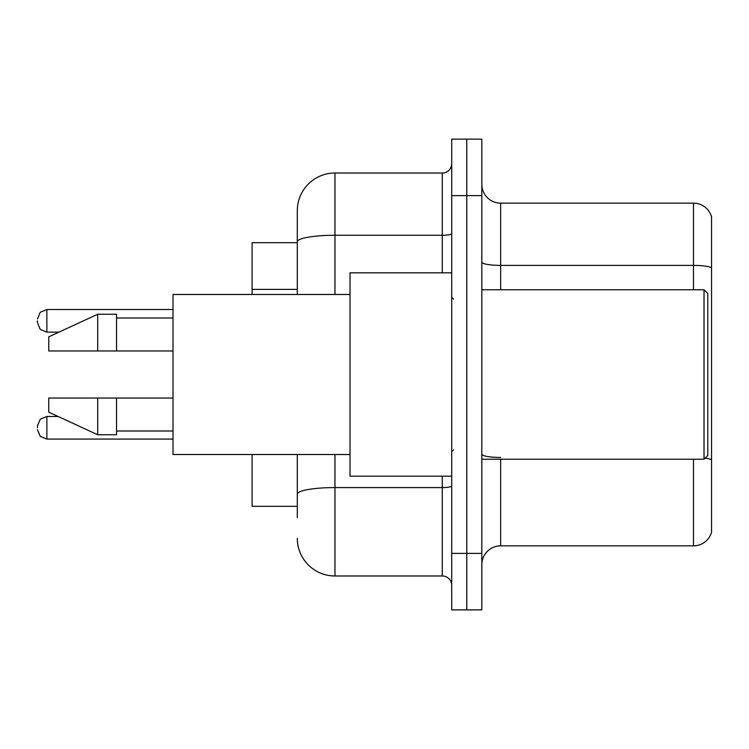 <?xml version="1.0" encoding="UTF-8"?>
<svg xmlns="http://www.w3.org/2000/svg" width="749" height="749" viewBox="0 0 749 749"><rect width="100%" height="100%" fill="white"/><g stroke="black" fill="none" stroke-linecap="round" stroke-linejoin="round"><path stroke-width="1.12" d="M297.297 242.695L252.104 242.695L252.104 294.479M297.297 506.305L252.104 506.305L252.104 454.521M481.832 564.68A18.828 18.828 0 0 1 500.66 545.852L693.471 545.852L693.471 459.231M466.767 553.38L466.767 609.873L481.832 609.873L481.832 553.38L466.767 553.38L466.767 609.873L451.703 609.873L451.703 553.38L466.767 553.38L466.767 195.62L466.767 553.38M451.703 553.38L451.703 139.127L466.767 139.127L466.767 195.62L466.767 139.127L481.832 139.127L481.832 553.38M711.55 216.704A18.828 18.828 0 0 0 693.471 203.148A18.828 18.828 0 0 1 711.55 216.704L711.55 532.296A18.828 18.828 0 0 1 693.471 545.852M711.55 267.749L711.55 267.749A18.828 3.268 180 0 0 693.471 265.389L693.471 203.148L500.66 203.148A18.828 18.828 0 0 1 481.832 184.32A18.828 18.828 0 0 0 500.66 203.148L500.66 289.769M297.297 517.606L297.297 454.521M334.962 454.521L334.962 575.981L442.284 575.981L442.284 476.177M297.297 294.479L297.297 210.684A37.656 37.656 0 0 1 334.962 173.019L442.284 173.019A9.419 9.419 0 0 0 451.703 163.61M334.962 173.019L334.962 235.261A37.656 6.535 180 0 0 297.297 241.805L297.297 210.684M451.703 585.39A9.419 9.419 0 0 0 442.284 575.981M334.962 575.981A37.656 37.656 0 0 1 297.297 538.316M704.023 289.769L707.786 293.533L707.786 455.467L704.023 459.231L704.023 289.769L481.832 289.769M451.703 272.823L350.017 272.823L350.017 476.177L451.703 476.177M350.017 294.479L173.019 294.479L173.019 454.521L350.017 454.521M97.707 350.963L48.751 350.963L48.751 336.844L97.707 314.243L97.707 350.963L173.019 350.963M97.707 314.243L116.535 314.243L116.535 350.963M173.019 398.037L116.535 398.037L116.535 434.757L97.707 434.757L97.707 398.037L48.751 398.037L48.751 412.156L97.707 434.757M48.751 398.037L61.212 398.037M116.535 398.037L97.707 398.037M37.45 427.791L37.45 425.909L37.45 427.791M37.45 320.834L37.45 322.716L37.45 320.834M297.297 289.376L252.104 289.376M500.66 459.231L500.66 545.852M693.471 289.769L693.471 265.389L500.66 265.389A18.828 3.268 0 0 1 481.832 262.122M711.55 459.802A18.828 3.268 180 0 0 705.099 458.154M481.832 195.62L451.703 195.62M500.66 457.452A18.828 3.268 0 0 1 481.832 454.184M451.703 485.942A9.419 1.638 0 0 1 442.284 487.58L334.962 487.58A37.656 6.535 180 0 0 297.297 494.115M334.962 294.479L334.962 235.261L442.284 235.261L442.284 173.019M442.284 272.823L442.284 235.261A9.419 1.638 0 0 0 451.703 233.632M37.45 425.909L40.259 419.197L46.869 416.491L46.869 439.083L173.019 439.083M173.019 309.534L46.869 309.534L46.869 332.135L40.259 329.429L37.45 322.716M481.832 459.231L704.023 459.231M453.585 299.179L451.703 297.297M116.535 318.007L173.019 318.007M116.535 430.993L173.019 430.993M453.585 449.821L451.703 451.703M46.869 416.491L58.132 416.491M46.869 439.083L40.259 436.377L37.45 429.673M46.869 332.135L58.946 332.135M46.869 309.534L40.259 312.239L37.45 318.952"/></g></svg>
